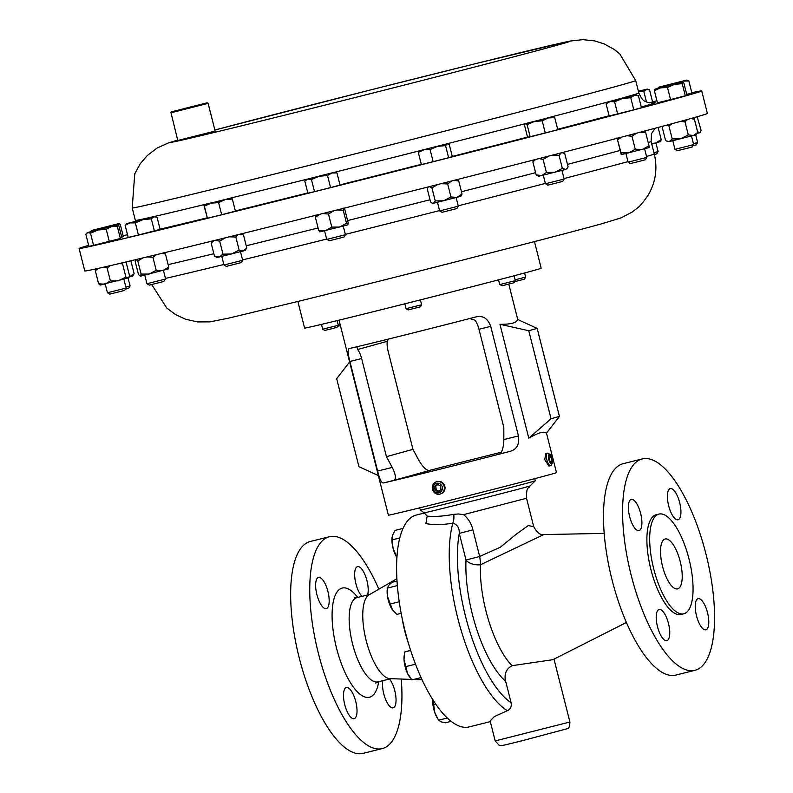 <?xml version="1.0" encoding="UTF-8"?>
<svg xmlns="http://www.w3.org/2000/svg" width="793" height="793" viewBox="0 0 793 793"><rect width="100%" height="100%" fill="white"/><g stroke="black" fill="none" stroke-linecap="round" stroke-linejoin="round"><path stroke-width="1.19" d="M344.737 704.63A16.058 5.729 -104 0 1 346.363 687.521A16.058 5.729 -104 0 1 355.77 701.567A16.058 5.729 -104 0 1 354.134 718.676A16.058 5.729 -104 0 1 344.737 704.63M316.883 594.572A16.058 5.729 -104 0 1 318.518 577.463A16.058 5.729 -104 0 1 327.925 591.509A16.058 5.729 -104 0 1 326.29 608.618A16.058 5.729 -104 0 1 316.883 594.572M361.995 596.376A16.058 5.729 -104 0 1 355.908 583.737A16.058 5.729 -104 0 1 357.544 566.628A16.058 5.729 -104 0 1 366.951 580.674A16.058 5.729 -104 0 1 367.585 594.978M389.522 678.996A16.058 5.729 -104 0 1 394.795 690.733A16.058 5.729 -104 0 1 393.169 707.842A16.058 5.729 -104 0 1 383.762 693.796A16.058 5.729 -104 0 1 382.831 680.662M629.622 516.54A16.058 5.729 76 0 0 639.029 530.586A16.058 5.729 76 0 0 640.655 513.477A16.058 5.729 76 0 0 631.248 499.431A16.058 5.729 76 0 0 629.622 516.54M657.466 626.599A16.058 5.729 76 0 0 666.873 640.645A16.058 5.729 76 0 0 668.509 623.536A16.058 5.729 76 0 0 659.102 609.49A16.058 5.729 76 0 0 657.466 626.599M696.492 615.774A16.058 5.729 76 0 0 705.899 629.82A16.058 5.729 76 0 0 707.534 612.711A16.058 5.729 76 0 0 698.127 598.665A16.058 5.729 76 0 0 696.492 615.774M668.648 505.716A16.058 5.729 76 0 0 678.055 519.762A16.058 5.729 76 0 0 679.68 502.653A16.058 5.729 76 0 0 670.273 488.607A16.058 5.729 76 0 0 668.648 505.716M662.542 566.38A25.693 9.159 76 0 0 677.589 588.852A25.693 9.159 76 0 0 680.206 561.474A25.693 9.159 76 0 0 665.149 539.002A25.693 9.159 76 0 0 662.542 566.38M440.026 494.089L440.551 493.94C443.654 492.899 445.151 490.639 445.042 487.15C444.04 482.897 441.493 481.014 437.399 481.49L436.596 481.718A6.423 5.997 -105.5 0 0 432.324 488.448A6.423 5.997 -105.5 0 0 440.026 494.089A6.423 5.997 -105.5 0 0 444.298 487.358A6.423 5.997 -105.5 0 0 436.596 481.718M442.365 487.626A4.907 4.58 -105.5 0 0 437.23 483.185A4.907 4.58 -105.5 0 0 433.216 488.468A4.907 4.58 -105.5 0 0 438.341 492.909A4.907 4.58 -105.5 0 0 442.365 487.626M329.412 536.722L310.311 541.48A109.176 38.936 76 0 0 299.219 657.833A109.176 38.936 76 0 0 363.174 753.35L382.266 748.582A109.176 38.936 -104 0 1 318.31 653.065A109.176 38.936 -104 0 1 329.412 536.722A109.176 38.936 -104 0 1 378.846 589.189M401.258 679.046A109.176 38.936 -104 0 1 382.266 748.582M424.404 513.021L416.266 515.053A109.176 38.936 76 0 0 405.164 631.397A109.176 38.936 76 0 0 469.129 726.913L490.312 721.63M396.887 578.731L369.092 594.839A43.417 15.483 76 0 0 366.158 640.496A43.417 15.483 76 0 0 389.997 678.639L411.547 679.423M550.669 465.64L548.925 466.076L544.741 459.613L545.812 453.606L547.557 453.17A6.423 2.29 76 0 0 546.704 459.117A6.423 2.29 76 0 0 550.669 465.64A6.423 2.29 76 0 0 551.403 464.956L552.235 463.3A4.907 1.755 76 0 0 552.334 459.276A4.907 1.755 76 0 0 550.045 454.498A4.907 1.755 76 0 0 548.647 458.84A4.907 1.755 76 0 0 550.392 463.092A4.907 1.755 76 0 0 552.235 463.3M550.045 454.498L548.528 453.437A6.423 2.29 76 0 0 547.557 453.17M421.628 304.75L420.399 306.812L419.457 307.079L408.127 309.914L406.056 308.685L421.628 304.75L420.399 299.883M338.274 325.279L337.045 327.34L330.671 329.006L324.763 330.443L322.701 329.214L338.274 325.279L337.094 320.62M515.093 279.82L525.63 277.094L524.589 272.98M514.707 281.654L524.401 279.156L525.63 277.094M515.301 280.653L514.072 282.714L502.514 285.668L499.739 284.588L515.301 280.653L514.072 275.786M297.871 301.469L304.601 328.084A122.023 1.061 -14.2 0 0 471.458 286.868A122.023 1.061 -14.2 0 0 541.193 268.222L534.462 241.597M534.76 478.645L535.295 480.786A64.164 0.555 165.8 0 1 535.295 480.796A64.164 0.555 165.8 0 1 451.039 502.643A64.164 0.555 165.8 0 1 420.538 510.137L424.255 512.912A57.8 0.506 -14.2 0 0 454.131 505.597A57.8 0.506 -14.2 0 0 530.031 485.921C528.653 489.469 526.403 484.999 526.532 498.262L463.588 514.637C468.405 518.622 471.508 523.697 472.915 529.873L479.656 556.498L500.373 547.21L516.392 534.085L528.297 525.541L533.729 526.701C537.069 532.638 540.39 535.265 543.711 534.591L480.518 564.745A12.847 7.742 2.7 0 1 466.016 560.017L459.276 533.392C459.474 527.95 457.333 524.54 452.853 523.152C442.236 524.946 433.256 525.075 425.891 523.558L427.169 516.065C433.721 516.907 442.583 516.332 453.765 514.34L458.562 513.973L463.588 514.637M631.129 575.014A108.919 38.847 -104 0 1 642.211 458.939A108.919 38.847 -104 0 1 706.018 554.238A108.919 38.847 -104 0 1 694.946 670.313A108.919 38.847 -104 0 1 631.129 575.014M642.211 458.939L623.11 463.707A108.919 38.847 76 0 0 612.037 579.782A108.919 38.847 76 0 0 675.854 675.071L694.946 670.313M653.71 568.829A51.376 18.328 -104 0 1 658.933 514.082A51.376 18.328 -104 0 1 689.028 559.025A51.376 18.328 -104 0 1 683.804 613.782A51.376 18.328 -104 0 1 653.71 568.829M683.804 613.782L681.018 614.476A51.376 18.328 -104 0 1 650.914 569.523A51.376 18.328 -104 0 1 656.138 514.776L658.933 514.082M427.169 516.065L424.255 512.912M626.42 622.465L552.949 659.677L512.03 665.684C506.023 669.094 503.912 674.318 505.696 681.375L511.098 702.747C511.763 706.603 510.514 709.249 507.351 710.687L494.317 716.624L490.124 720.906L495.189 740.93L569.909 722.017L554 659.152M691.813 92.712A321.115 2.795 165.8 0 1 697.671 91.492A321.115 2.795 165.8 0 1 701.706 90.927A321.115 2.795 165.8 0 1 415.79 166.153A321.115 2.795 165.8 0 1 83.126 247.912A321.115 2.795 165.8 0 1 79.092 248.467A321.115 2.795 165.8 0 1 88.638 245.344M123.153 235.838A321.115 2.795 165.8 0 1 127.495 234.669M652.56 101.811A321.115 2.795 165.8 0 1 656.931 100.77M171.01 112.775L177.771 140.5L215.131 131.053L208.123 103.358L171.01 112.775M206.953 102.832L171.318 111.872L206.953 102.832M564.14 179.04L562.752 181.369L552.612 183.996L547.785 185.156L545.465 183.768L564.14 179.04L561.969 170.455M165.628 279.007L163.764 281.475L149.282 285.113L146.953 283.725L165.628 279.007L163.457 270.413M653.947 152.702L658.111 151.572L655.93 142.988M654.413 154.536L656.723 153.901L658.111 151.572M241.26 262.602L226.292 266.398L223.973 265.011L242.648 260.282L240.477 251.698M646.781 157.42L645.393 159.75L638.137 161.653L630.425 163.536L628.106 162.149L646.781 157.42L644.61 148.836M105.251 284.162L107.422 292.746L123.569 288.721L126.107 288.028L123.936 279.433M107.432 292.746L109.751 294.134L122.687 290.912L124.719 290.347L126.107 288.028M458.314 206.19L456.937 208.509L444.318 211.751L441.969 212.296L439.639 210.908L458.314 206.19L456.144 197.596M693.429 143.692L697.632 142.552L695.699 134.889M692.963 145.763L696.254 144.881L697.632 142.552M345.421 234.718L344.043 237.038L329.729 240.685L326.746 239.436L345.421 234.718L343.25 226.124M693.657 144.604L692.269 146.933L687.858 148.113L677.301 150.72L674.982 149.332L693.657 144.604L691.486 136.019M79.092 248.467L84.782 270.958A321.115 2.795 -14.2 0 0 214.13 240.566A321.115 2.795 -14.2 0 0 538.288 158.778A321.115 2.795 -14.2 0 0 707.396 113.419L701.706 90.927M559.432 416.414L546.347 433.305C544.404 430.916 538.546 432.542 528.782 438.182L499.957 324.297C511.178 324.377 517.036 322.751 517.522 319.42L537.168 328.411L528.772 330.731L551.046 418.744L559.432 416.414L537.168 328.411M476.048 316.893A86.705 0.753 165.8 0 1 400.594 336.054A86.705 0.753 165.8 0 1 349.435 348.484L349.396 348.494C347.592 349.079 347.74 353.42 349.901 361.479L377.627 471.052C379.56 479.18 381.502 483.145 383.465 482.957A86.705 0.753 -14.2 0 0 434.623 470.536A86.705 0.753 -14.2 0 0 510.068 451.376C516.867 449.393 519.653 444.249 518.434 435.922L490.708 326.349C487.854 318.479 482.967 315.327 476.048 316.893L476.167 316.863M339.027 320.144L388.382 515.163A86.705 0.753 -14.2 0 0 442.623 502.167A86.705 0.753 -14.2 0 0 556.488 472.628L546.486 433.127M501.345 452.228A86.705 0.753 -14.2 0 0 494.227 453.993A86.705 0.753 -14.2 0 0 428.805 470.576M696.115 134.751L669.361 141.57L666.586 141.055L669.361 141.57L672.206 138.934L680.711 138.775L688.284 134.879L693.479 135.494L697.731 132.372L696.115 134.751M663.136 126.097L662.264 127.425L665.575 140.48L666.586 141.055M680.206 121.478L684.983 121.835L688.284 134.879M690.931 118.514L694.43 119.317L697.731 132.372M684.983 121.835L687.521 119.465M667.22 125.007L668.905 125.889L672.206 138.934M668.905 125.889L672.345 123.619M662.779 126.612L663.186 126.087M692.239 118.147L694.43 119.317M125.413 289.177L128.694 288.295L130.082 285.966L128.139 278.303M125.869 287.106L130.082 285.966M129.239 276.995L134.156 273.734L132.54 276.113L129.219 277.035M130.885 260.798L134.156 273.734M337.084 209.947L343.23 210.254L346.531 223.299L347.889 224.855L319.787 231.883M319.966 231.903L318.677 230.317L325.705 230.575L331.791 227.085L339.632 227.066L346.531 223.299M347.82 224.885L348.157 222.734L344.856 209.689L343.567 208.103L343.23 210.254M315.713 215.121L315.376 217.272L318.677 230.317M322.741 213.555L328.49 214.041L331.791 227.085M315.376 217.272L320.134 214.199M333.893 210.75L328.49 214.041M697.394 131.499L699.723 132.818L700.378 132.302L696.938 133.581M699.723 132.818L701.101 130.409L697.176 116.74M692.329 118.197L694.093 118.444L694.291 119.237M694.093 118.444L694.351 117.542M460.783 196.327L433.374 203.295L432.096 203.067L433.374 203.295L435.228 200.916L443.574 200.807L450.959 196.971L456.976 197.378L462.041 194.057L460.783 196.327M428.349 186.89L427.278 188.903L430.579 201.947L432.096 203.067M429.132 186.514L431.927 187.862L435.228 200.916M440.839 183.718L447.658 183.917L450.959 196.971M431.927 187.862L437.756 184.501M451.613 180.982L447.658 183.917M454.012 180.368L458.741 181.002L462.041 194.057M458.741 181.002L456.778 179.664M103.516 267.201L107.085 267.875L110.386 280.92L118.603 280.811L125.869 276.965L128.188 278.293L128.843 277.768L100.057 284.984M128.188 278.293L129.576 275.875L126.275 262.83L125.492 262.077M110.386 280.92L104.973 284.231L98.619 283.795L100.949 285.123M96.696 268.341L95.319 270.75L98.619 283.795M119.277 263.544L122.568 263.91L125.869 276.965M122.568 263.91L122.945 262.681M98.441 268.341L95.319 270.75M107.085 267.875L110.415 265.615M649.239 147.557L621.256 154.645L621.028 152.791L628.621 152.9L635.262 149.262L642.608 149.352L649.011 145.704L649.239 147.567M621.028 152.791L617.004 137.863L621.246 154.645M626.827 135.742L631.962 136.218L635.262 149.262M640.04 132.253L645.7 132.659L649.011 145.704M631.962 136.218L636.62 133.165M617.727 139.746L621.682 137.1M644.987 130.776L645.7 132.659M243.441 250.905L217.113 257.507L214.487 256.189L219.205 257.051L222.982 254.166L231.536 253.988L239.139 250.073L243.441 250.905L246.792 248.011L245.106 250.429L243.441 250.905M212.732 240.913L211.186 243.144L214.487 256.189M214.962 240.259L219.681 241.122L222.982 254.166M211.186 243.144L214.031 240.596M240.666 234.014L243.491 234.956L246.792 248.011M225.509 237.761L219.681 241.122M229.316 236.82L235.838 237.028L239.139 250.073M235.838 237.028L237.999 234.669M660.728 141.491L651.767 144.068M651.598 143.404L655.424 143.117L661.213 139.618L660.391 141.739M658.131 127.445L661.213 139.618M168.255 268.916L140.282 276.202L141.104 274.081L149.134 274.061L156.221 270.314L162.952 270.552L168.74 267.053L167.908 269.174M142.899 257.933L137.804 261.036L136.039 259.42L135.207 261.541L138.517 274.586L140.282 276.202M137.804 261.036L141.104 274.081M161.544 253.423L165.43 253.998L168.74 267.053M165.43 253.998L163.665 252.382M147.211 256.892L152.92 257.259L156.221 270.314M152.92 257.259L156.38 254.682M567.322 168.156L565.696 169.464L538.606 176.274L536.177 174.916L541.768 175.55L546.397 172.448L554.852 172.289L562.356 168.394L565.696 169.464L567.322 168.156L568.085 166.798L564.785 153.753L562.178 152.603M539.052 158.58L543.096 159.403L546.397 172.448M552.245 155.17L559.055 155.339L562.356 168.394M543.096 159.403L548.895 156.043M534.105 159.859L532.876 161.871L536.177 174.916M532.876 161.871L535.88 159.393M561.444 152.682L559.055 155.339M685.301 95.784L686.926 95.229L683.863 83.126L682.803 82.125L682.238 83.691L685.301 95.784L670.561 99.581L667.498 87.478L674.556 84.336L682.238 83.691M670.561 99.581L657.447 102.812L654.384 90.709L660.628 87.845L667.498 87.478M682.733 82.155L654.879 89.183L654.384 90.709M654.879 89.183L682.803 82.125M91.998 231.328L97.053 229.207L102.178 228.721M105.598 227.859L110.98 225.698L91.304 230.545L90.808 232.071M118.663 225.053L121.725 237.147L123.351 236.592L120.288 224.488L119.337 223.517L110.98 225.698L118.663 225.053L119.158 223.517M121.725 237.147L120.13 237.563M91.304 230.545L119.228 223.487M327.529 175.481L331.93 172.973L336.975 172.973L334.567 172.23L319.173 176.264L327.529 175.481L330.582 187.584L314.504 191.638L311.441 179.535L319.173 176.264L307.813 179.059L311.441 179.535M336.975 172.973L340.028 185.066L330.582 187.584M314.504 191.638L307.872 193.175L304.809 181.082L306.584 179.317L334.567 172.23M304.809 181.082L307.813 179.059L306.584 179.317M686.708 94.377L691.892 93.019L688.83 80.916L686.778 80.073L658.795 87.151L658.21 87.716L659.38 87.042L662.026 87.775M678.867 83.037L682.981 81.124L688.83 80.916M663.701 86.843L669.57 84.554L675.755 83.8M657.625 88.419L658.21 87.716M686.778 80.073L658.795 87.151M445.557 145.625L447.46 143.702L449.264 144.534L452.327 156.637L448.61 157.718L445.557 145.625L437.498 146.348L430.074 149.58L433.137 161.683L421.37 164.557L418.308 152.454L423.878 149.768L430.074 149.58M448.61 157.718L433.137 161.683M447.093 143.83L419.844 150.67L418.308 152.454M419.844 150.67L447.46 143.702M90.491 233.251L98.045 230.02L106.222 229.306L111.446 226.6L117.305 226.392L115.253 225.539L87.854 232.518L90.491 233.251L93.554 245.344L88.905 246.375L85.842 234.282L87.854 232.518L86.685 233.182M117.305 226.392L120.358 238.485L93.554 245.344M109.285 241.399L106.222 229.306M87.26 232.627L115.253 225.539M633.805 109.811L641.458 107.739L638.405 95.646L634.261 95.428L630.742 97.708L633.805 109.811L617.658 113.905L614.595 101.801L622.356 98.51L630.742 97.708M617.658 113.905L609.153 115.927L606.09 103.824L610.025 101.563L607.934 102.019L635.927 94.942L638.405 95.646M635.927 94.942L610.025 101.563L614.595 101.801M607.934 102.019L606.09 103.824M218.6 202.621L225.162 199.598L232.349 199.063L231.784 197.804L211.166 203.137L218.6 202.621L221.663 214.725L207.429 218.253L204.366 206.15L211.166 203.137L203.811 204.891L204.366 206.15M232.349 199.063L235.412 211.166L221.663 214.725M207.429 218.253L203.801 204.881L231.794 197.804A259.668 2.26 165.8 0 0 306.941 179.198M649.259 102.852L652.589 101.92L649.526 89.827L646.345 89.371L638.444 91.443M646.473 101.99L643.797 91.413L647.257 89.094L638.395 91.215M638.494 91.631L643.797 91.413M135.365 222.902L143.027 219.621L151.324 218.848L153.872 216.796L157.054 217.252L160.117 229.355L138.428 235.006L135.365 222.902L129.943 222.892L125.145 225.371L128.208 237.474L138.428 235.006M154.377 230.941L151.324 218.848M126.791 223.606L154.774 216.519L127.693 223.329L125.145 225.371M554.713 117.582L553.286 116.561L548.141 117.969L554.713 117.582L557.776 129.685L545.257 132.946L542.194 120.853L548.141 117.969L534.323 121.488L542.194 120.853M527.087 124.62L534.323 121.488L525.472 123.619L527.087 124.62L530.15 136.713L527.553 137.229L524.49 125.125L525.293 123.649L553.108 116.591M545.257 132.946L530.15 136.713M419.358 507.619L420.538 510.137M512.03 665.684A70.418 25.118 -104 0 1 485.931 610.868A70.418 25.118 -104 0 1 480.518 564.745A12.847 2.072 80.9 0 0 479.656 556.498L466.016 560.017A82.978 29.599 -104 0 0 472.39 614.377A82.978 29.599 -104 0 0 505.696 681.375M511.098 702.747A103.011 36.736 -104 0 1 465.501 616.28A103.011 36.736 -104 0 1 459.276 533.392L472.915 529.873M507.351 710.687A109.176 38.936 -104 0 1 457.799 618.262A109.176 38.936 -104 0 1 452.853 523.152A12.847 5.7 79.8 0 0 453.765 514.34M356.85 346.63L357.683 349.525A12.847 4.58 -104 0 1 361.618 358.555L386.449 456.679L392.218 467.414C395.717 474.531 396.341 478.833 394.071 480.31L429.36 470.527M429.31 470.536L429.4 470.507C426.337 470.507 422.778 467.027 418.714 460.059L412.945 449.324L388.114 351.2A12.847 4.58 -104 0 1 387.262 341.307L388.362 339.097M510.068 451.376L499.461 454.022C502.118 452.436 503.585 447.619 503.842 439.56L503.813 427.397L478.982 329.273A12.847 4.58 76 0 0 475.047 320.233L469.674 318.538M412.945 449.324L386.449 456.679M349.614 361.965L336.668 378.667L358.932 466.68L378.36 475.562M528.782 438.182L551.046 418.744M499.957 324.297L528.772 330.731M337.669 326.28L340.415 325.596M338.056 324.456L339.999 323.97M549.777 455.45L548.925 457.115L549.648 460.723L551.204 462.666L552.057 461.011L551.333 457.402L549.777 455.45M549.093 457.957L551.333 457.402M550.233 461.457L552.057 461.011M401.169 613.316L396.857 614.397L392.218 609.53A14.433 5.145 76 0 0 392.545 609.995A14.433 5.145 76 0 0 392.604 610.085M392.218 609.53A14.433 5.145 -104 0 1 387.509 596.376L387.301 588.981A14.433 5.145 76 0 0 387.509 596.376L392.555 610.015M397.362 585.601L387.45 588.069L388.52 585.502L391.92 582.349L397.025 581.081M399.236 601.768L389.918 604.088M432.71 699.515A14.433 5.145 76 0 0 434.891 712.857A14.433 5.145 76 0 0 438.083 719.241L434.891 712.857L432.75 698.98M451.177 721.362L445.369 722.81L440.898 721.779L438.777 720.163L447.321 718.032M435.882 704.333L433.345 704.967M404.222 655.414A14.433 5.145 76 0 0 404.172 655.692A14.433 5.145 76 0 0 404.034 659.568A14.433 5.145 76 0 0 407.572 673.564L404.034 659.568L404.271 655.008L404.866 651.886L410.605 650.29M409.575 676.915A14.433 5.145 -104 0 1 409.426 676.707A14.433 5.145 -104 0 1 407.572 673.564L411.944 679.879L421.093 677.589M410.655 650.438L404.866 651.886M415.512 664.187L405.54 666.675M396.916 557.499L393.05 548.231A14.433 5.145 76 0 0 396.906 557.568M399.781 537.961L392.178 539.855L393.05 548.231A14.433 5.145 -104 0 1 392.089 537.168A14.433 5.145 -104 0 1 392.109 537.039M392.178 539.855L392.466 535.414L395.092 530.398L403.013 528.425M397.025 555.824L396.262 556.012M437.369 484.374L434.584 486.486L435 490.163L438.212 491.729L440.987 489.608L440.571 485.931L437.369 484.374M439.391 491.392L436.209 489.826L435 490.163M436.209 489.826L435.783 486.149L434.584 486.486M435.783 486.149L438.549 484.037M401.932 617.202A56.115 20.013 76 0 0 404.767 630.99A56.115 20.013 76 0 0 408.484 643.47M354.362 597.595L356.969 597.625A43.417 15.483 76 0 0 352.558 643.886A43.417 15.483 76 0 0 377.993 681.871L390.82 678.669M357.712 597.436A56.263 20.063 76 0 0 335.161 595.484A56.263 20.063 76 0 0 336.5 648.02A56.263 20.063 76 0 0 359.963 694.182A56.263 20.063 76 0 0 378.727 681.693M132.223 207.944A259.668 2.26 165.8 0 0 135.484 207.488A259.668 2.26 165.8 0 0 404.489 141.382A259.668 2.26 165.8 0 0 635.689 80.549L619.789 53.914L614.149 49.394L604.097 43.863L594.76 40.919L582.835 39.65L570.197 41.048L476.97 63.291L369.786 90.124L214.863 130.012A205.516 1.794 165.8 0 1 421.103 77.208A205.516 1.794 165.8 0 1 567.332 41.692A205.516 1.794 165.8 0 1 402.636 85.485A205.516 1.794 165.8 0 1 174.014 141.808A205.516 1.794 165.8 0 1 177.672 140.123L168.661 142.819L156.984 148.122L147.151 155.646L140.252 163.745L134.741 173.796L132.223 207.944L135.563 221.267M212.96 202.453A259.668 2.26 165.8 0 1 138.636 219.939A259.668 2.26 165.8 0 1 135.375 220.395M635.689 80.549L638.841 92.999A259.668 2.26 165.8 0 1 546.922 118.068M525.234 123.698A259.668 2.26 165.8 0 1 447.401 143.711M419.418 150.839A259.668 2.26 165.8 0 1 334.646 172.259M652.381 103.06A273.079 2.379 165.8 0 1 641.279 107.005M609.103 115.748A273.079 2.379 165.8 0 1 557.677 129.279M527.523 137.1A273.079 2.379 165.8 0 1 452.268 156.429M421.311 164.32A273.079 2.379 165.8 0 1 339.979 184.868M307.813 192.927A273.079 2.379 165.8 0 1 235.343 210.918M206.864 217.906A273.079 2.379 165.8 0 1 160.067 229.187M168.126 264.624A259.668 2.26 -14.2 0 0 213.852 253.701M246.236 245.79A259.668 2.26 -14.2 0 0 252.233 244.313A259.668 2.26 -14.2 0 0 318.082 227.968M242.559 259.916A259.668 2.26 -14.2 0 0 255.386 256.763A259.668 2.26 -14.2 0 0 326.647 239.06M345.342 234.381A259.668 2.26 -14.2 0 0 439.56 210.581M458.225 205.823A259.668 2.26 -14.2 0 0 545.376 183.421M564.021 178.564A259.668 2.26 -14.2 0 0 627.977 161.633M646.543 156.469A259.668 2.26 -14.2 0 0 654.265 153.941L651.112 141.491L651.509 133.63L655.157 128.238M347.602 220.573A259.668 2.26 -14.2 0 0 430.024 199.747M461.457 191.737A259.668 2.26 -14.2 0 0 535.612 172.676M567.471 164.389A259.668 2.26 -14.2 0 0 619.967 150.501M648.218 142.581A259.668 2.26 -14.2 0 0 651.112 141.491M298.693 301.261A205.516 1.794 -14.2 0 0 299.358 301.102M165.479 278.402A259.668 2.26 -14.2 0 0 223.834 264.495M387.262 341.307L357.683 349.525M383.465 482.957L394.071 480.31M377.627 471.052L392.218 467.414M349.901 361.479L361.618 358.555M503.842 439.56L518.434 435.922M478.982 329.273L490.708 326.349M413.48 679.492L422.104 679.799M406.056 308.685L404.826 303.808M322.701 329.214L321.482 324.377M569.909 722.017C569.691 726.576 568.819 728.797 567.282 728.708L522.914 740.543C495.367 747.373 503.268 745.38 499.094 745.222L495.189 740.93M604.187 533.372L543.711 534.591M530.031 485.921L535.295 480.796M638.841 92.999C643.609 103.159 645.036 100.463 647.029 102.218L652.827 103.021M171.318 111.872L170.763 112.804M146.953 283.725L144.782 275.141M241.26 262.612L242.648 260.282M654.265 153.941C657.694 168.423 655.702 182.093 648.278 194.969C638.593 209.035 637.671 207.369 632.348 211.939L621.097 217.877L601.808 223.755C558.292 235.868 398.145 276.807 299.03 301.181L228.523 318.171L209.947 321.859L197.645 321.928L185.582 319.242L175.56 314.573L166.699 307.981L151.711 284.548M508.779 284.112L517.74 319.52M674.982 149.332L672.811 140.748M326.746 239.436L324.575 230.852M439.639 210.908L437.468 202.324M628.106 162.149L625.925 153.555M223.973 265.011L221.792 256.417M241.3 233.856L243.302 234.857M545.465 183.768L543.284 175.184M562.564 152.504L563.625 153.039M207.181 102.793L208.123 103.358M647.257 89.094L648.486 89.44M154.774 216.519L156.003 216.866M526.532 498.262L533.729 526.701M499.739 284.588L498.539 279.86M377.993 681.871L375.704 683.12M356.969 597.625L369.806 594.423M409.426 676.707L409.783 677.202M404.172 655.692L404.271 655.008"/></g></svg>
